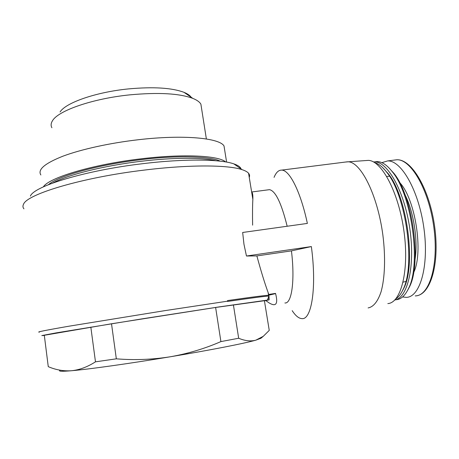<?xml version="1.0" encoding="UTF-8"?>
<svg xmlns="http://www.w3.org/2000/svg" width="459" height="459" viewBox="0 0 459 459"><rect width="100%" height="100%" fill="white"/><g stroke="black" fill="none" stroke-linecap="round" stroke-linejoin="round"><path stroke-width="0.69" d="M23.943 208.851C22.784 207.485 22.646 205.959 23.524 204.261C26.829 194.174 82.413 177.421 144.304 170.088C189.424 164.506 228.215 164.856 242.054 169.652C245.255 170.702 247.43 171.907 248.577 173.273C249.633 174.54 249.857 175.906 249.248 177.363M39.405 332.121C35.842 332.218 45.745 330.233 69.12 326.177L164.884 310.64L227.647 301.167L227.549 300.57C251.784 297.093 265.451 295.326 268.561 295.28L268.102 292.469L268.699 294.46L275.526 293.399C277.517 300.984 276.943 304.759 273.799 304.713L273.805 304.713C271.826 304.598 269.198 303.227 265.916 300.605M268.687 295.607L268.561 295.28M274.063 177.381C276.048 172.464 278.59 170.042 281.688 170.105C289.474 169.95 300.582 191.455 307.369 223.418L242.668 232.472L243.958 244.228L246.466 256.013L256.868 255.921C260.993 271.108 264.74 283.295 268.102 292.469M251.652 192.057C252.582 192.539 252.984 194.989 252.857 199.401C252.507 205.362 252.427 213.946 252.616 225.145M256.868 255.921L291.436 250.878C295.126 280.724 291.666 304.036 284.89 302.963M44.305 335.277L111.514 323.773L215.621 307.467L264.413 300.725L269.249 330.4L263.254 336.327L255.847 340.165L260.97 338.22M44.328 335.472L41.798 335.575L56.118 332.895L142.319 318.821L219.218 306.887L269.175 299.847L268.997 296.072L267.729 300.077M264.441 300.886L269.175 299.847M48.247 366.511L44.299 335.242M60.244 370.206C57.845 371.4 61.598 371.572 71.506 370.734C79.441 369.948 87.434 366.976 95.478 361.83L90.83 327.129M95.478 361.83L116.328 358.829L111.514 323.773M48.264 366.649C55.791 369.902 63.543 371.262 71.506 370.734C89.017 369.243 129.897 363.517 170.226 356.786C188.006 353.659 204.903 348.593 220.905 341.594L238.674 338.249L233.396 304.799M220.905 341.594L215.621 307.467M116.328 358.829C134.424 360.292 152.388 359.609 170.226 356.786C210.692 350.068 244.819 343.338 255.847 340.165C250.723 341.542 244.997 340.905 238.674 338.249M268.997 296.072L268.681 296.066C265.853 296.101 252.157 297.891 227.589 301.443L227.647 301.167M246.466 256.013L311.357 246.569L291.436 250.878M30.392 196.079C34 186.159 85.569 170.364 142.674 163.697C184.352 158.596 220.521 159.135 233.815 163.863C238.026 165.297 240.441 166.996 241.073 168.964M43.364 186.876C48.74 177.736 92.89 164.391 140.793 158.848C183.497 153.65 218.708 155.607 225.633 161.924M40.862 174.971C37.42 169.646 44.787 163.381 62.963 156.175C81.186 149.336 109.695 143.036 138.004 139.771C183.267 134.441 219.563 137.987 224.015 145.962L224.675 150.082M51.913 127.745C50.668 125.565 50.897 123.178 52.59 120.597C58.471 110.521 92.965 98.53 130 94.841C158.521 92.225 179.463 93.407 192.826 98.387C196.945 100.051 199.631 101.973 200.887 104.153L201.558 108.433M60.089 111.979C65.614 102.753 95.96 92.104 128.422 88.914C153.449 86.648 171.982 87.795 184.03 92.351C187.524 93.774 189.911 95.415 191.196 97.268M311.357 246.569C316.905 287.512 311.609 320.124 301.879 318.615C298.769 318.437 295.539 315.781 292.188 310.657M345.283 162.067L348.238 161.803C360.808 162.056 377.453 194.702 382.829 234.715C385.698 257.029 384.929 278.165 381.016 291.964C377.717 301.643 373.414 306.962 368.107 307.92M268.234 189.831L269.485 189.665C275.498 190.852 281.39 203.05 287.168 226.247M365.571 160.575L368.347 160.375C381.601 160.57 398.756 192.441 404.006 231.571C409.394 270.707 400.965 302.974 387.821 303.583M374.705 162.658C378.704 163.765 382.777 167.053 386.937 172.527C406.204 195.723 415.774 266.082 402.887 289.841C400.839 294.202 398.446 297.243 395.721 298.964M382.622 167.587L388.142 173.588C407.047 196.349 416.388 265.061 403.748 288.39L401.843 291.913M373.5 161.952L374.406 161.907C387.316 161.195 404.241 190.726 409.761 228.301C415.412 265.864 407.603 298.184 394.769 299.997M374.521 161.895L376.965 161.585C381.986 161.568 387.212 165.097 392.634 172.182C411.901 195.5 421.305 264.659 408.464 288.608C404.993 295.866 400.753 299.584 395.75 299.761M388.268 167.162L393.891 173.301C412.773 196.154 421.941 263.592 409.365 287.082L407.408 290.713M381.825 162.652L387.597 160.931C401.212 160.088 418.872 190.583 423.955 228.502C429.182 266.415 419.905 297.552 406.152 297.363L402.589 296.939M268.561 295.257L275.578 293.599M52.894 182.986C67.232 174.919 103.872 165.67 140.988 161.298C173.244 157.38 202.344 157.414 215.845 160.742M405.004 194.696C413.645 211.714 418.138 240.43 415.068 259.312M386.742 176.44L389.49 176.227M399.611 182.51C415.263 198.512 423.749 252.565 413.622 272.606M406.324 281.344L403.1 282.142M394.166 160.093L396.737 159.766C410.73 158.871 428.746 189.246 433.812 227.067C439.034 264.889 429.377 296.021 415.246 295.894C430.312 295.671 439.837 264.573 434.69 226.901C429.59 189.234 411.712 158.877 396.737 159.766L387.597 160.931M252.857 199.401L248.577 173.273M260.695 338.438L263.265 336.338M267.425 300.054L268.917 296.072M233.815 163.863L242.054 169.652M220.165 161.161C211.932 156.639 177.725 154.912 140.638 159.715C98.53 164.655 58.563 175.757 48.419 184.702M226.603 162.096L224.015 145.962M206.372 138.968L200.887 104.153M184.03 92.351L192.826 98.387M347.606 161.775L281.688 170.105M251.647 191.994L269.485 189.665M368.347 160.375L348.238 161.803M388.142 173.588L386.937 172.527M403.748 288.39L402.887 289.841M374.406 161.907L376.965 161.585M393.891 173.301L392.634 172.182M409.365 287.082L408.464 288.608M268.681 296.066L268.693 295.275"/></g></svg>
